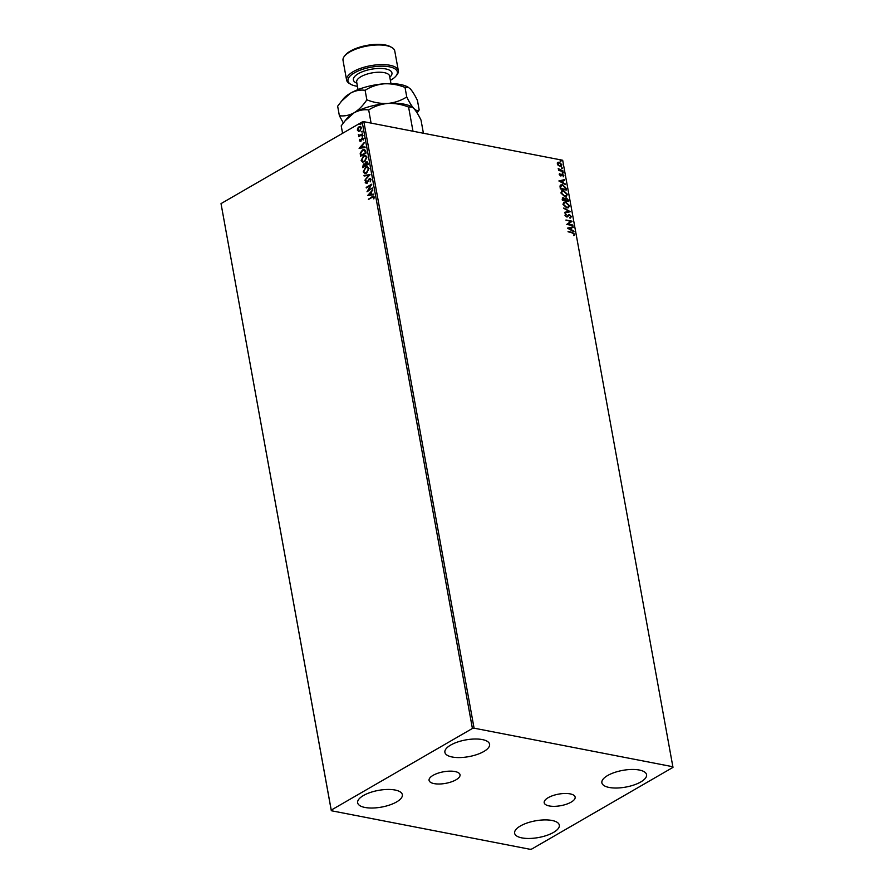 <?xml version="1.0" encoding="UTF-8"?>
<svg xmlns="http://www.w3.org/2000/svg" width="894" height="894" viewBox="0 0 894 894"><rect width="100%" height="100%" fill="white"/><g stroke="black" fill="none" stroke-linecap="round" stroke-linejoin="round"><path stroke-width="1.34" d="M571.143 802.13A15.734 5.878 169.7 0 0 575.144 797.09A15.734 5.878 169.7 0 0 564.762 793.481A15.734 5.878 169.7 0 0 548.19 797.683A15.734 5.878 169.7 0 0 544.189 802.711A15.734 5.878 169.7 0 0 554.559 806.332A15.734 5.878 169.7 0 0 571.143 802.13M456.029 779.803A15.734 5.878 169.7 0 0 460.03 774.763A15.734 5.878 169.7 0 0 449.66 771.153A15.734 5.878 169.7 0 0 433.076 775.344A15.734 5.878 169.7 0 0 429.075 780.384A15.734 5.878 169.7 0 0 439.457 784.004A15.734 5.878 169.7 0 0 456.029 779.803M363.433 795.526A22.708 8.493 -10.3 0 1 387.37 789.458A22.708 8.493 -10.3 0 1 402.345 794.677A22.708 8.493 -10.3 0 1 396.567 801.952A22.708 8.493 -10.3 0 1 372.642 808.02A22.708 8.493 -10.3 0 1 357.656 802.801A22.708 8.493 -10.3 0 1 363.433 795.526M607.641 775.523A22.708 8.493 -10.3 0 1 631.577 769.466A22.708 8.493 -10.3 0 1 646.563 774.673A22.708 8.493 -10.3 0 1 640.786 781.948A22.708 8.493 -10.3 0 1 616.849 788.016A22.708 8.493 -10.3 0 1 601.874 782.798A22.708 8.493 -10.3 0 1 607.641 775.523M520.397 825.978A22.708 8.493 -10.3 0 1 544.334 819.91A22.708 8.493 -10.3 0 1 559.32 825.128A22.708 8.493 -10.3 0 1 553.542 832.403A22.708 8.493 -10.3 0 1 529.606 838.46A22.708 8.493 -10.3 0 1 514.631 833.253A22.708 8.493 -10.3 0 1 520.397 825.978M450.677 745.071A22.708 8.493 -10.3 0 1 474.613 739.014A22.708 8.493 -10.3 0 1 489.588 744.233A22.708 8.493 -10.3 0 1 483.81 751.508A22.708 8.493 -10.3 0 1 459.885 757.564A22.708 8.493 -10.3 0 1 444.899 752.346A22.708 8.493 -10.3 0 1 450.677 745.071M557.722 162.395L559.208 162.138L561.89 164.731L561.287 166.284L558.303 165.569L557.275 163.837L557.89 162.283M563.019 171.38L558.56 170.508L559.108 170.05L558.258 168.474L563.019 171.38M559.219 174.565L559.655 173.559L560.851 175.258L562.348 174.073L563.857 175.57L563.477 176.654L562.471 174.665L560.594 175.906L559.219 174.565M566.103 188.299L566.416 190.076L560.314 188.891L560.002 185.963L560.683 184.98L562.594 184.801L566.103 188.299L566.058 189.997M568.483 201.429L562.382 200.245L562.181 199.161L563.376 197.697L564.807 198.669L566.148 197.764L568.204 199.898L568.483 201.429M562.505 197.797L564.494 198.848L566.148 197.764L568.204 199.898M570.35 211.71L564.695 212.973L564.572 212.336L568.875 211.375L563.79 207.978L570.35 211.71M572.775 225.02L572.875 225.612L566.774 224.428L570.629 221.488L565.969 220.013L572.082 221.198L568.226 224.137L572.775 225.02L572.518 225.534M572.238 232.943L568.07 231.568L572.194 232.373L574.585 234.183L574.149 235.491L573.959 234.06L572.238 232.943M672.903 766.75L474.077 728.174L472.412 728.465L331.238 810.098L331.316 810.735L530.142 849.3L531.807 849.009L672.981 767.376L562.684 160.261L363.858 121.696L474.077 728.174M567.455 228.149L573.088 226.785L573.21 227.422L571.4 227.825L571.78 229.97L574.004 231.781L567.455 228.149L573.088 226.785M571.389 216.583L570.372 218.035L570.774 216.504L569.545 215.23L566.64 216.94L564.963 215.298L565.734 214.024L565.589 215.42L566.505 216.348L569.444 214.649L571.389 216.583L570.048 218.225M570.316 217.343L570.774 216.504M568.975 215.309L567.198 216.996M566.193 214.549L565.276 215.61L566.193 216.527L567.232 216.147M567.701 215.532L569.444 214.649L571.076 216.761M566.74 207.889L562.974 204.357L563.812 202.212L565.645 202.01L569.389 205.564L568.539 207.687L566.74 207.889M564.673 196.535L560.918 193.003L561.745 190.858L563.578 190.657L567.321 194.21L566.483 196.334L564.673 196.535M558.873 180.957L564.516 179.593L564.639 180.242L562.818 180.644L563.209 182.789L565.421 184.589L558.873 180.957L564.516 179.593M562.929 173.157L562.751 172.173L563.354 172.765L562.617 173.335M562.337 172.564L563.03 172.944M562.114 168.653L561.935 167.67L562.527 168.262L561.79 168.832M561.51 168.061L562.214 168.441M560.773 161.311L560.605 160.328L561.197 160.92L560.46 161.49M560.18 160.719L560.884 161.099M331.316 810.735L221.019 203.62L331.238 810.098M358.628 131.34L357.354 130.077L357.734 128.11L360.45 126.412L361.556 127.652L359.857 131.016L358.483 131.317M362.685 134.346L358.628 136.693L359.12 135.765L358.326 134.603L359.813 135.262L362.584 133.765L362.685 134.346M358.941 136.525L359.466 135.832L358.326 134.603M358.785 134.938L360.159 135.329L362.629 134.011M360.919 141.375L359.299 140.805L359.667 139.341L360.438 140.738L362.126 137.922L363.523 138.481L363.188 140.012L362.249 138.503L360.573 141.308L359.299 140.805L360.573 141.308M359.79 140.481L360.785 140.38M361.131 140.447L362.126 137.922L363.523 138.481M363.199 139.989L363.377 138.905L362.249 138.503M365.769 151.276L366.082 153.053L360.539 156.26L360.193 153.165L362.528 149.913L364.45 149.466L365.769 151.276M362.908 167.435L363.813 164.049L365.121 164.083L365.97 161.993L367.87 162.876L368.149 164.407L362.595 167.614L363.456 163.982L364.774 164.015L366.965 161.769M363.813 164.049L365.121 164.083M370.015 174.688L364.908 180.342L368.674 175.414L364.126 175.984L364.003 175.347L370.015 174.688M372.44 187.997L366.998 191.797L370.44 185.583L366.294 187.975L366.194 187.394L371.748 184.175L368.306 190.388L372.44 187.997M372.094 197.395L368.395 199.53L372.038 196.769L374.24 197.049L373.86 198.859L373.625 197.004L372.094 197.395M373.569 196.222L374.24 197.049M472.412 728.465L362.193 121.975L221.019 203.62M367.669 195.518L372.753 189.763L371.233 192.21L371.625 194.356L373.547 194.11L373.67 194.747L367.669 195.518M365.769 182.454L366.965 182.89L366.115 182.521L366.965 182.89L367.613 182.119L369.244 178.699L371.044 179.448L370.138 181.862L370.485 179.817L369.345 179.292L366.741 183.393L365.199 182.778L365.869 180.756L365.769 182.454L366.607 182.823L369.244 178.699L370.183 178.498M370.25 181.728L370.831 179.884L369.345 179.292M366.741 183.393L365.199 182.778L366.216 180.834M366.685 173.045L364.685 173.47L363.21 171.849L365.59 167.189L367.512 166.753L369.043 168.43L366.685 173.045M364.618 161.691L362.618 162.116L361.142 160.495L363.523 155.835L365.445 155.4L366.976 157.065L364.618 161.691M359.097 148.326L364.182 142.571L362.662 145.029L363.053 147.175L364.976 146.929L365.087 147.566L359.097 148.326M362.64 136.436L362.081 136.212L363.009 135.676M361.813 131.932L361.265 131.709L362.193 131.172M360.483 124.59L359.936 124.367L360.852 123.83M362.193 121.975L363.858 121.696M368.641 199.004L373.737 196.278M373.726 198.87L373.658 197.809M374.016 197.876L372.44 197.462M368.015 195.473L372.832 190.131M373.569 194.221L371.625 194.356M368.998 194.691L371.356 194.501L370.719 192.791L368.998 194.691L371.01 194.434L370.719 192.791M367.434 191.54L370.44 185.583M366.54 187.461L371.669 184.499M372.485 188.243L368.306 190.388M370.831 179.884L369.691 179.359L370.831 179.884M367.088 183.46L365.545 182.845M369.591 178.766L370.362 178.543M365.143 179.772L368.674 175.414M364.45 175.95L364.003 175.347M364.35 175.414L370.004 174.699M364.864 173.503L363.21 171.849M363.556 171.916L365.59 167.189M365.937 167.256L367.68 166.798M365.165 172.833L366.92 172.531L368.82 168.843L367.445 167.469M365.691 167.77L363.78 171.492L364.987 172.81L366.574 172.453L368.473 168.776L367.266 167.424L365.691 167.77M366.317 162.06L367.143 161.814M367.702 163.546L366.082 162.574L365.411 165.345L367.825 164.217L366.428 162.641M366.082 162.574L366.875 162.496M363.065 166.697L365.188 165.736L363.579 164.563L363.065 166.697L364.841 165.669L363.579 164.563M367.825 164.217L367.356 163.479M365.411 165.345L367.479 164.15M362.808 162.149L361.142 160.495M361.5 160.562L363.523 155.835M363.869 155.902L365.612 155.444M363.109 161.479L364.853 161.166L366.763 157.489L365.378 156.104M363.623 156.416L361.712 160.138L362.93 161.456L364.506 161.099L366.406 157.422L365.199 156.059L363.623 156.416M360.841 156.081L360.193 153.165M360.539 153.243L362.528 149.913M362.875 149.98L364.618 149.499M365.221 150.74L362.629 150.505L360.774 153.176L360.997 155.344L365.758 152.863L364.283 150.181M360.997 155.344L365.411 152.796L364.461 150.203M359.433 148.281L364.249 142.951M364.998 147.041L363.053 147.175M360.427 147.51L362.785 147.32L362.137 145.61L360.427 147.51L362.439 147.253L362.137 145.61M359.645 140.872L360.025 139.408M360.137 140.548L360.785 140.805L360.137 140.548M362.472 137.989L363.869 138.559M363.377 138.905L362.595 138.57L363.377 138.905M359.466 135.832L358.617 135.195M359.131 135.005L360.159 135.329L359.131 135.005M362.171 131.999L361.612 131.776M358.662 131.34L357.354 130.077M357.701 130.144L357.734 128.11M358.081 128.177L359.075 126.702M359.422 126.78L360.617 126.456M358.203 129.865L360.103 130.49L361.399 128.01L360.438 127.104M359.019 130.736L360.103 130.49L361.053 127.943L360.282 127.06L359.176 127.294L357.846 129.798L359.746 130.423L359.019 130.736M360.651 123.685L361.21 123.908M568.115 231.825L571.881 232.552L574.585 234.183M574.272 234.362L573.825 235.67M571.78 229.97L571.4 227.825M571.467 230.16L573.881 231.133M568.919 228.383L570.797 229.78L570.819 227.959L568.919 228.383L571.11 229.602M566.025 220.27L572.082 221.198M571.78 221.522L568.226 224.137M567.913 224.327L572.451 225.199M569.657 217.689L570.45 216.683L569.657 217.689M568.662 215.499L567.869 216.281L568.662 215.499M565.421 214.214L566.003 214.661M565.868 214.739L565.276 215.61L565.868 214.739M566.193 216.527L566.908 216.326L566.193 216.527M568.305 214.906L569.132 214.828M564.595 212.437L568.875 211.375M563.857 208.38L570.003 211.789M563.656 202.312L565.645 202.01M565.321 202.189L569.389 205.564M569.065 205.743L568.383 207.766M564.125 202.86L563.287 204.637L566.315 207.486L567.913 207.229M565.746 202.603L564.27 202.759L563.6 204.458L566.628 207.307L568.081 207.14L568.763 205.464L565.746 202.603M562.36 197.898L563.064 197.887M564.494 198.848L565.835 197.943M567.891 200.088L568.126 201.362M566.248 198.356L565.008 199.25L565.936 198.535L565.008 199.25L565.164 200.468L567.757 200.714L566.248 198.356L565.332 199.06L565.477 200.278L567.757 200.714M563.499 198.289L562.583 199.965L564.852 200.155L563.499 198.289L562.896 199.775L564.852 200.155M561.588 190.958L563.578 190.657M563.265 190.835L567.321 194.21M567.008 194.389L566.315 196.412M562.058 191.506L561.22 193.283L564.248 196.132L565.857 195.864M563.689 191.238L562.203 191.405L561.533 193.104L564.572 195.942L566.014 195.786L566.695 194.099L563.689 191.238M560.538 185.08L562.594 184.801M562.27 184.98L565.779 188.478M561.041 185.628L560.516 188.612L565.69 189.36L565.131 187.137L562.695 185.382L560.627 186.377L560.84 188.422L565.69 189.36M560.314 186.567L560.873 185.706M563.209 182.789L562.818 180.644M562.896 182.968L565.31 183.952M560.337 181.203L562.225 182.6L562.237 180.767L560.337 181.203L562.538 182.41M559.409 173.805L560.102 173.972M559.443 174.822L560.471 175.313M560.147 175.503L560.851 175.258M561.376 174.319L562.348 174.073M562.024 174.263L563.857 175.57M563.544 175.749L563.164 176.844M561.41 175.447L560.929 176.04M558.504 170.173L559.108 170.05M558.18 168.821L558.784 168.843M559.867 170.106L558.605 169.625M559.555 170.296L562.918 170.788M557.409 162.585L559.208 162.138M558.884 162.317L561.89 164.731M561.577 164.921L561.13 166.362M558.996 162.909L557.51 164.127L559.566 166.038L560.929 165.725L559.879 165.859L561.343 164.63L559.309 162.719L558.147 162.943M559.309 162.719L557.822 163.948L559.566 166.038L561.03 164.809M390.376 80.337A25.099 9.387 169.7 0 0 390.98 80.002A25.099 9.387 169.7 0 0 395.941 76.057A25.099 9.387 169.7 0 0 385.448 66.301A25.099 9.387 169.7 0 0 354.348 72.895A25.099 9.387 169.7 0 0 350.739 84.271A25.099 9.387 169.7 0 0 357.444 86.316M350.739 84.271L349.498 83.555A26.295 9.834 -10.3 0 1 346.593 80.058A26.295 9.834 -10.3 0 1 353.275 71.632A26.295 9.834 -10.3 0 1 380.989 64.614A26.295 9.834 -10.3 0 1 398.333 70.648A26.295 9.834 -10.3 0 1 396.847 74.951L395.941 76.057M344.514 56.121L345.419 55.015A25.099 9.387 -10.3 0 1 350.381 51.081A25.099 9.387 -10.3 0 1 390.622 46.801L391.863 47.516A26.295 9.834 169.7 0 0 349.71 51.997A26.295 9.834 169.7 0 0 344.514 56.121A26.295 9.834 169.7 0 0 343.028 60.423L346.593 80.058M344.715 121.159L354.035 112.823A35.861 13.41 -10.3 0 0 346.939 118.444L341.217 125.83L342.581 133.318M368.697 109.94C374.329 106.33 380.676 104.162 387.717 103.447C380.676 103.749 373.726 102.542 366.853 99.815C363.12 105.481 358.84 109.817 354.035 112.823C358.919 110.219 363.813 109.258 368.697 109.94L371.077 123.093M341.139 101.525L350.47 93.188A35.861 13.41 -10.3 0 0 343.374 98.809L337.653 106.196L339.374 115.706C344.257 116.388 349.141 115.427 354.035 112.823A35.861 13.41 -10.3 0 1 387.717 103.447C394.768 103.134 401.719 104.341 408.592 107.068L412.983 131.217M408.592 107.068L412.089 107.034L413.877 108.52C416.101 111.001 418.481 114.857 421.018 120.087L423.41 133.24M417.073 112.856L419.174 109.962C417.811 111.102 416.056 110.621 413.877 108.52C411.665 106.04 409.284 102.184 406.748 96.943C401.115 100.553 394.768 102.721 387.717 103.447A35.861 13.41 -10.3 0 1 411.519 106.71L412.089 107.034M339.374 115.706L343.318 122.936M408.524 87.4L405.027 87.433C398.154 84.706 391.192 83.5 384.152 83.812C377.1 84.528 370.764 86.696 365.121 90.305C360.248 89.623 355.365 90.585 350.47 93.188A35.861 13.41 -10.3 0 1 384.152 83.812A35.861 13.41 -10.3 0 1 407.955 87.076L410.312 88.886C412.536 91.367 414.905 95.222 417.442 100.452L419.174 109.962M405.027 87.433L406.748 96.943M365.121 90.305L366.853 99.815M398.333 70.648L394.768 51.014A26.295 9.834 169.7 0 0 391.863 47.516M390.969 83.6L389.605 76.057A16.74 6.258 169.7 0 0 378.564 72.224A16.74 6.258 169.7 0 0 360.93 76.694A16.74 6.258 169.7 0 0 356.672 82.058L358.047 89.59M356.885 83.187A19.601 7.331 -10.3 0 1 358.36 73.666A19.601 7.331 -10.3 0 1 383.727 68.626A19.601 7.331 -10.3 0 1 389.806 77.208"/></g></svg>
